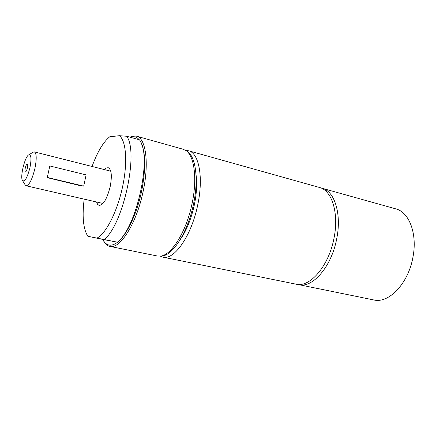 <?xml version="1.0" encoding="UTF-8"?>
<svg xmlns="http://www.w3.org/2000/svg" width="436" height="436" viewBox="0 0 436 436"><rect width="100%" height="100%" fill="white"/><g stroke="black" fill="none" stroke-linecap="round" stroke-linejoin="round"><path stroke-width="0.65" d="M320.705 187.878L395.757 208.855C409.355 212.098 417.683 234.263 412.832 257.747C408.118 283.732 388.699 303.767 373.772 299.946L297.417 284.381M322.03 188.183C334.679 191.115 341.889 214.201 336.636 239.141C331.436 266.728 312.574 288.376 298.731 284.713M185.763 150.447L188.575 150.769L319.419 187.453C332.03 190.374 339.197 213.493 333.932 238.481C328.711 266.124 309.876 287.831 296.077 284.174L162.906 257.142L160.252 256.145M188.575 150.769C199.018 152.992 203.683 177.621 197.661 205.209C191.513 235.696 174.215 260.412 162.906 257.142M196.004 174.389C197.246 183.251 196.685 193.448 194.325 204.98C191.224 219.008 186.548 230.513 180.291 239.506M104.384 169.588L106.406 167.964L108.232 167.697C111.54 169.49 112.183 175.839 110.166 186.75C107.049 198.843 103.37 205.073 99.125 205.432L97.62 204.359L96.563 201.993M129.993 137.177L133.345 136.005L136.473 136.163L183.18 149.259L186.891 151.15C195.671 155.941 198.93 179.082 193.47 204.222C187.785 232.165 172.634 255.921 161.582 256.036L157.412 256.025L109.877 246.378C107.578 245.882 105.626 244.318 104.024 241.675L103.686 241.086M185.442 150.246C194.271 155.063 197.535 178.428 192.014 203.83C186.27 232.066 170.994 256.063 159.876 256.172M136.473 136.163C145.875 138.059 149.368 163.238 143.035 191.873C136.49 223.499 120.004 249.457 109.877 246.378M140.637 141.793L140.921 142.354C145.744 152.747 145.951 169.163 141.531 191.595C136.757 214.234 126.576 235.336 117.567 242.209C111.583 246.683 106.842 246.111 103.343 240.498L102.733 239.402L88.034 236.323L117.567 242.209L102.733 239.402M130.304 137.264C133.743 135.999 136.713 136.822 139.209 139.743M117.469 242.171C136.332 227.701 151.799 158.851 140.288 141.09L139.569 139.842L126.691 136.255L119.36 135.7C126.189 140.643 127.824 162.666 122.5 187.153C117.23 211.634 106.057 233.533 97.114 238.029M119.36 135.7L109.741 136.779C103.267 142.043 97.375 151.941 92.061 166.476M88.034 236.323L87.146 235.064C83.134 227.728 82.142 215.755 84.175 199.143M104.308 239.451C123.366 224.317 138.921 152.039 126.691 136.255M29.915 167.8C27.277 177.757 24.814 182.019 22.53 180.586C19.827 177.283 24.825 156.579 28.738 154.873C31.229 154.426 31.621 158.737 29.915 167.8M25.288 167.931C26.018 165.119 26.738 163.8 27.446 163.969C27.85 164.508 27.844 165.811 27.419 167.871C26.852 170.182 26.22 171.522 25.533 171.898C24.874 171.806 24.792 170.481 25.288 167.931M25.212 184.957L26.198 185.801C29.212 185.289 32.101 179.594 34.864 168.716C36.793 158.938 36.635 153.336 34.379 151.902L33.12 152.208M79.892 185.578L47.606 177.746M79.51 185.485L83.679 186.123L86.137 174.896L49.829 165.958L47.284 177.441L48.211 178.03M83.679 186.123L47.284 177.441M103.343 240.498L104.024 241.675M87.146 235.064L87.881 236.312M22.53 180.586L25.293 185.087M28.738 154.873L33.25 152.126M26.198 185.801L102.978 203.47M34.379 151.902L110.766 171.195"/></g></svg>
